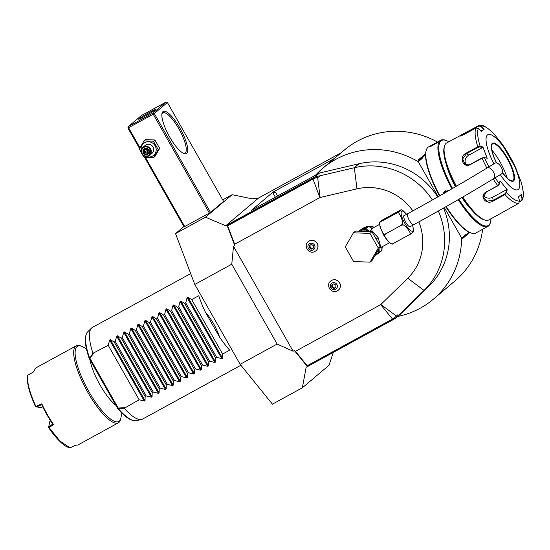 <?xml version="1.0" encoding="UTF-8"?>
<svg xmlns="http://www.w3.org/2000/svg" width="550" height="550" viewBox="0 0 550 550"><rect width="100%" height="100%" fill="white"/><g stroke="black" fill="none" stroke-linecap="round" stroke-linejoin="round"><path stroke-width="0.82" d="M166.004 102.073L141.35 115.583L128.267 126.617L152.928 113.114L166.004 102.073L167.399 102.499L223.582 201.396L210.506 212.431L184.085 226.903L144.567 157.341M222.709 199.863L232.141 194.7L252.044 198.811L258.658 197.966L225.727 225.761L205.473 217.202L232.141 194.7M333.279 352.433L329.038 365.269L302.369 387.777L272.429 404.174L240.151 364.306L194.789 284.46L175.532 233.599L183.886 226.552M175.532 233.599L205.473 217.202M412.857 210.884A53.295 51.129 -130.2 0 0 356.978 188.843L320.086 197.505A1.045 1.004 -130.2 0 0 319.839 197.594L234.657 244.248L234.747 245.561L233.489 246.249L231.777 264.206L194.789 284.46M234.747 245.561L227.095 225.369L312.785 178.447L319.419 176.914L319.186 175.979L314.985 176.873L319.577 172.996L315.48 175.244A85.69 82.204 -130.2 0 1 322.692 168.328A85.69 82.204 -130.2 0 1 418.289 161.714L438.164 196.708M225.727 225.761L314.985 176.873M302.369 387.777L306.13 367.304L395.395 318.416L398.413 315.446L397.753 314.806L392.886 319.447L307.202 366.376L294.387 350.549L293.129 351.237L233.489 246.249M293.129 351.237L277.138 344.046L231.777 264.206M277.138 344.046L240.151 364.306M294.387 350.549L295.481 351.312L380.662 304.659A1.045 1.004 -130.2 0 0 380.868 304.501L407.763 278.231A53.295 51.129 -130.2 0 0 418.846 221.904M374.357 227.212A13.585 13.035 -130.2 0 0 368.919 226.607M338.381 290.146A5.954 5.713 -130.2 0 0 331.65 280.383A5.954 5.713 -130.2 0 0 330.701 281.036M315.982 250.718A5.954 5.713 -130.2 0 0 309.251 240.955A5.954 5.713 -130.2 0 0 308.344 241.574A5.954 5.713 -130.2 0 0 308.303 241.615M234.657 244.248L227.673 225.803L312.854 179.149A19.992 19.181 49.8 0 1 317.549 177.354L319.419 176.914M227.095 225.369L227.673 225.803M319.186 175.979L354.324 167.729A73.15 70.173 49.8 0 1 432.382 199.987M437.738 196.948A73.15 70.173 -130.2 0 0 359.067 163.728L319.577 172.996M438.357 211.014A73.15 70.173 49.8 0 1 424.022 290.428L398.413 315.446M395.395 318.416L399.987 314.538L428.766 286.426A73.15 70.173 -130.2 0 0 443.554 208.065M397.746 316.429A85.69 82.204 -130.2 0 0 433.228 299.296A85.69 82.204 -130.2 0 0 461.629 238.006L444.359 207.611M258.658 197.966L341.089 152.797M273.192 192.197L273.164 193.332L275.378 191.984L273.103 192.039L251.453 210.306L315.48 175.244M273.103 192.039L334.331 158.51M437.511 142.051A85.69 82.204 -130.2 0 0 344.341 150.061L322.692 168.328M425.604 153.794L418.158 160.078L419.451 160.731L418.289 161.714M469.762 232.519L462.694 238.48L462.791 237.022L461.629 238.006M433.228 299.296L454.871 281.029A85.69 82.204 -130.2 0 0 482.659 229.185M469.171 232.251L463.024 237.435L462.791 237.022M419.451 160.731L419.217 160.318L419.98 159.081M420.111 160.174A8.463 2.344 -118.7 0 1 420.042 159.617L421.761 158.166A8.463 2.344 -118.7 0 1 422.166 158.434L420.111 160.174M421.761 158.166L425.556 154.963M465.506 234.733L463.451 236.472C464.118 237.298 464.805 236.72 465.506 234.733A8.463 2.344 -118.7 0 1 465.575 235.29M464.021 236.857L463.856 236.741A8.463 2.344 -118.7 0 1 463.451 236.472M463.024 237.435L462.694 238.48M419.217 160.318L418.158 160.078M422.166 158.434L419.966 159.129M445.837 206.766A48.489 13.441 61.3 0 0 470.559 232.822L471.336 233.083A49.115 13.613 61.3 0 0 475.784 233.028L487.933 226.373A49.115 13.613 61.3 0 0 490.373 222.661L490.572 221.87A48.489 13.441 61.3 0 0 490.964 218.762M430.513 145.826L438.797 141.377C437.656 142.883 427.598 148.39 429.289 146.589L428.594 146.877A49.115 13.613 61.3 0 0 426.154 150.59L425.961 151.387A48.489 13.441 61.3 0 0 439.471 195.958M446.208 206.553A49.115 13.613 61.3 0 0 471.336 233.083M458.212 199.664A49.115 13.613 61.3 0 0 487.933 226.373M448.8 141.769A48.489 13.441 61.3 0 0 445.967 140.429L445.197 140.167A49.115 13.613 61.3 0 0 440.749 140.222A49.115 13.613 61.3 0 0 451.866 188.849M442.248 194.377L449.35 190.3M426.154 150.59A49.115 13.613 61.3 0 0 439.842 195.745M429.192 146.822L429.77 146.733M445.967 140.429A48.489 13.441 61.3 0 0 452.54 188.458M458.886 199.272A48.489 13.441 61.3 0 0 490.572 221.87M469.941 208.003A36.568 10.134 -118.7 0 1 461.849 197.553M455.4 186.801A36.568 10.134 -118.7 0 1 446.538 165.275M460.735 135.231L478.796 125.579L481.257 126.012L484.254 129.14L481.36 131.581L478.369 128.453L475.888 128.04L464.214 134.434C460.804 136.077 459.326 136.544 459.779 135.836L446.607 142.972A43.89 12.162 61.3 0 0 446.043 143.358A43.89 12.162 61.3 0 0 444.428 146.293L444.098 147.613A42.845 11.873 61.3 0 0 455.806 186.567M462.186 197.361A42.845 11.873 61.3 0 0 483.512 219.574L484.797 220.007A43.89 12.162 61.3 0 0 488.771 219.959L502.872 212.231M444.428 146.293A43.89 12.162 61.3 0 0 456.424 186.202M462.797 197.003A43.89 12.162 61.3 0 0 484.797 220.007M503.078 212.046L518.664 203.349L519.606 201.053L518.471 196.907L521.366 194.466L522.418 199.973L519.647 201.946M459.69 136.139L478.899 126.026L480.879 126.369L483.801 129.415L480.844 131.037M478.369 128.453A42.343 11.736 -118.7 0 0 480.171 146.321L482.914 146.967L487.197 158.276L484.454 157.63L482.089 158.166L470.422 164.56C463.1 168.781 458.439 156.606 466.111 153.175L477.778 146.781L480.171 146.321L480.013 146.905L482.694 147.537L468.751 155.169A6.27 5.376 122.5 0 0 466.297 164.78M486.042 192.06L497.709 185.666L499.345 183.844L500.026 180.854L507.203 189.716L506.516 192.706L504.934 194.59L493.268 200.984C486.317 205.604 478.562 196.054 486.042 192.06L497.942 185.742L499.345 183.844A42.343 11.736 -118.7 0 1 495.206 177.732M519.606 201.053A42.343 11.736 -118.7 0 1 506.516 192.706L505.938 192.541L504.652 194.026L492.986 200.42L486.867 201.121L483.416 197.147L486.276 192.129M499.338 183.865L499.228 184.257M488.916 166.884A42.343 11.736 -118.7 0 1 484.454 157.63L482.116 157.877L470.442 164.264L464.915 164.168L462.674 158.874L466.441 153.697L478.108 147.304L480.013 146.905M520.74 180.888L516.409 169.826M480.879 126.369L481.257 126.012A42.343 11.736 -118.7 0 1 494.347 134.358L501.524 143.22A42.343 11.736 -118.7 0 1 516.416 169.434L516.326 169.627M520.699 180.737A42.343 11.736 -118.7 0 1 522.5 198.612L521.269 200.619L519.674 201.492M500.314 174.625A31.35 8.69 61.3 0 0 518.375 189.393A31.35 8.69 61.3 0 0 509.678 156.461A31.35 8.69 61.3 0 0 487.451 134.956A31.35 8.69 61.3 0 0 493.948 163.817M507.203 189.716L506.605 189.626L505.938 192.541M506.605 189.626L492.663 197.264A6.27 5.039 -5.8 0 1 483.587 195.367M487.197 158.276L484.021 157.479M482.914 146.967L482.694 147.537M484.254 129.14L483.801 129.415M478.899 126.026L478.796 125.579L479.421 125.366C480.638 125.606 483.443 123.214 494.271 134.255L494.175 134.172M520.912 194.741L522.012 198.784M502.466 172.666L507.643 178.647L510.283 180.593L512.751 180.971A21.216 5.878 61.3 0 0 512.985 180.806A21.216 5.878 61.3 0 0 513.425 180.262A21.216 5.878 61.3 0 0 507.1 158.524A21.216 5.878 61.3 0 0 493.329 143.571A21.216 5.878 61.3 0 0 492.353 143.77M507.293 178.317A26.854 7.446 61.3 0 0 500.081 162.009A26.854 7.446 61.3 0 0 491.666 149.792M442.839 194.04L444.455 191.441L448.972 190.513M445.493 190.774A5.225 5.012 -130.2 0 0 444.634 193.009M429.935 146.685L436.171 143.323M397.753 314.806L396.392 316.14A19.992 19.181 49.8 0 1 392.363 319.117L307.182 365.771L307.202 366.376M307.182 365.771L295.481 351.312M382.03 247.837A14.211 13.633 -130.2 0 0 382.69 246.482M373.883 227.473A14.211 13.633 -130.2 0 0 369.064 226.689M365.894 227.116A14.211 13.633 -130.2 0 0 362.835 228.326A14.211 13.633 49.8 0 0 360.676 229.804L360.25 230.161M379.548 224.373L371.436 228.814L372.185 231.192L378.166 237.71L380.442 245.719L381.301 247.197M385.578 233.908C380.896 233.447 392.033 247.204 393.326 243.478L391.882 244.117C389.696 242.798 388.857 243.272 383.529 234.884L380.064 226.861L379.493 222.31L380.957 221.698C376.956 220.66 383.611 238.226 385.578 233.908L401.431 225.225C405.433 226.284 398.771 208.704 396.804 213.022C399.114 211.963 403.604 208.168 399.933 210.382L384.079 219.065C381.776 220.124 377.286 223.912 380.957 221.698L396.804 213.022M412.301 232.162C415.972 229.948 411.476 233.736 409.179 234.795C413.861 235.256 402.71 221.492 401.431 225.225M393.326 243.478L409.179 234.795M406.629 214.301L403.329 210.884L401.369 209.742L399.933 210.382M410.603 226.421A6.476 1.794 -118.7 0 1 410.389 226.765A6.476 1.794 -118.7 0 1 410.307 226.827A6.476 1.794 -118.7 0 1 405.707 222.166A6.476 1.794 -118.7 0 1 404.002 215.518A6.476 1.794 -118.7 0 1 404.085 215.462A6.476 1.794 -118.7 0 1 404.58 215.428M501.215 167.193A6.27 3.025 58.7 0 1 501.689 173.786L493.873 178.544A6.27 3.025 58.7 0 0 493.391 171.951A6.27 3.025 58.7 0 0 487.355 167.833L495.179 163.075A6.27 3.025 58.7 0 1 501.215 167.193M372.185 232.072L372.666 231.722L372.199 232.093M379.72 245.334L380.277 245.121L379.734 245.355M380.297 246.345L372.13 260.432L370.102 262.144L353.609 261.559L345.276 246.895L353.437 232.808L355.465 231.096L371.965 231.681L380.297 246.345L378.269 248.057L370.102 262.144M353.437 232.808L369.937 233.393L371.965 231.681M369.937 233.393L378.269 248.057M382.058 246.826L381.611 250.869L376.791 254.437A15.256 14.637 -130.2 0 0 378.008 252.691L378.634 249.212M375.045 255.413L376.791 254.437M381.968 250.174L379.081 252.608L378.008 252.691L378.015 253.77M379.081 252.608L378.503 253.495M379.252 252.381L379.053 248.483M380.036 245.891A2.09 1.767 161.7 0 1 380.442 245.719M379.266 248.119L381.528 247.115M358.414 231.199L361.666 229.371M369.442 231.591L364.932 229.666A15.256 14.637 -130.2 0 0 362.773 229.762L365.791 228.683L370.081 231.708M362.773 229.762L360.085 231.261M361.879 229.261A14.211 13.633 -130.2 0 0 361.481 229.467L367.592 226.194L364.485 228.814M363.997 229.089L364.932 229.666L365.53 228.752M371.401 231.66A2.09 1.643 140.7 0 0 372.185 231.192M371.793 228.614L369.999 231.612M372.178 228.408L368.5 226.401L365.791 228.683M368.418 226.318L367.592 226.194M332.056 283.037A3.623 3.479 49.8 0 1 336.896 284.508A3.623 3.479 49.8 0 1 335.631 289.327A3.623 3.479 -130.2 0 1 330.791 287.856A3.623 3.479 -130.2 0 1 332.056 283.037M331.808 287.293L333.857 288.551L335.892 287.437L335.878 285.065L333.829 283.807L331.794 284.921L331.808 287.293L332.482 286.722L332.468 284.549M333.857 288.551L334.531 287.98L332.482 286.722M335.885 287.238L334.531 287.98M309.657 243.609A3.623 3.479 49.8 0 1 314.497 245.08A3.623 3.479 49.8 0 1 313.232 249.899A3.623 3.479 -130.2 0 1 308.392 248.428A3.623 3.479 -130.2 0 1 309.657 243.609M309.409 247.871L311.458 249.129L313.493 248.016L313.479 245.644L311.431 244.386L309.396 245.499L309.409 247.871L310.09 247.301L310.076 245.128M311.458 249.129L312.132 248.552L310.09 247.301M313.493 247.809L312.132 248.552M240.907 365.241L142.642 419.059A52.25 14.479 -118.7 0 1 141.584 419.457A52.25 14.479 -118.7 0 1 124.197 408.293L117.556 408.348L89.382 358.744L92.957 353.299A52.25 14.479 -118.7 0 1 91.541 328.075A52.25 14.479 -118.7 0 1 91.774 327.862A52.25 14.479 -118.7 0 1 92.448 327.401L190.678 273.604M92.957 353.299L108.206 345.324L109.642 340.051L110.392 339.646L114.201 342.045L145.124 396.481L145.035 400.627L144.286 401.033L139.136 399.768L124.197 408.293M219.615 337.191C216.542 327.944 211.729 319.481 205.184 311.781L219.615 337.191A52.25 14.479 -118.7 0 0 229.666 350.185L222.626 354.042L222.53 358.181L221.781 358.593L216.631 357.321L215.579 357.899L215.483 362.044L214.741 362.45L209.584 361.178L208.532 361.756L208.443 365.901L207.694 366.307L202.538 365.042L201.486 365.619L201.396 369.758L200.647 370.171L195.498 368.899L194.446 369.476L194.349 373.615L193.6 374.027L188.451 372.756L187.399 373.333L187.303 377.472L186.56 377.884L181.404 376.612L180.352 377.19L180.262 381.336L179.513 381.741L174.357 380.476L173.305 381.047L173.216 385.192L172.466 385.598L167.317 384.333L166.265 384.911L166.169 389.049L165.419 389.462L160.27 388.19L159.218 388.768L159.122 392.906L158.379 393.319L153.223 392.047L152.171 392.624L152.082 396.77L151.333 397.176L146.176 395.911L145.124 396.481M205.184 311.781A52.25 14.479 -118.7 0 1 198.742 295.742L191.696 299.606L187.887 297.199L187.137 297.612L185.708 302.885L184.656 303.462L180.84 301.056L180.097 301.469L178.661 306.742L177.609 307.319L173.8 304.92L173.051 305.326L171.614 310.599L170.562 311.176L166.753 308.777L166.004 309.183L164.567 314.462L163.515 315.033L159.706 312.634L158.957 313.046L157.527 318.319L156.475 318.897L152.659 316.491L151.917 316.903L150.48 322.176L149.428 322.754L145.619 320.347L144.87 320.76L143.433 326.033L142.381 326.611L138.572 324.211L137.823 324.617L136.386 329.897L135.334 330.468L131.526 328.068L130.776 328.474L129.346 333.754L128.294 334.331L124.479 331.925L123.736 332.337L122.299 337.611L121.248 338.188L117.439 335.782L116.689 336.194L115.252 341.468L114.201 342.045M124.774 407.632L118.209 408.052L90.035 358.456L89.382 358.744L93.851 353.189M108.206 345.324L139.136 399.768M115.252 341.468L146.176 395.911M121.248 338.188L152.171 392.624M122.299 337.611L153.223 392.047M128.294 334.331L159.218 388.768M129.346 333.754L160.27 388.19M135.334 330.468L166.265 384.911M136.386 329.897L167.317 384.333M142.381 326.611L173.305 381.047M143.433 326.033L174.357 380.476M149.428 322.754L180.352 377.19M150.48 322.176L181.404 376.612M156.475 318.897L187.399 373.333M157.527 318.319L188.451 372.756M163.515 315.033L194.446 369.476M164.567 314.462L195.498 368.899M170.562 311.176L201.486 365.619M171.614 310.599L202.538 365.042M177.609 307.319L208.532 361.756M178.661 306.742L209.584 361.178M184.656 303.462L215.579 357.899M185.708 302.885L216.631 357.321M191.696 299.606L222.626 354.042M118.319 408.643L118.209 408.052L117.556 408.348L118.319 408.643A50.779 14.073 61.3 0 0 136.276 420.688L141.584 419.457M121.11 412.294A42.845 11.873 -118.7 0 1 120.883 418.179A42.845 11.873 -118.7 0 1 119.302 421.039A42.845 11.873 -118.7 0 1 88.928 391.641A42.845 11.873 -118.7 0 1 77.041 346.637A42.845 11.873 -118.7 0 1 81.469 346.211A42.845 11.873 -118.7 0 1 86.549 349.188M120.883 418.179L120.553 419.499A43.89 12.162 -118.7 0 1 118.938 422.428A43.89 12.162 -118.7 0 1 118.374 422.819A43.89 12.162 -118.7 0 1 87.216 391.243A43.89 12.162 -118.7 0 1 75.646 346.218A43.89 12.162 -118.7 0 1 76.209 345.826A43.89 12.162 -118.7 0 1 80.183 345.778L81.469 346.211M50.648 420.894L49.802 421.465L48.73 426.814L49.012 427.522L59.95 441.031L70.111 447.927L75.041 445.356L77.866 445.005L118.374 422.819M49.06 427.549L53.549 424.552A43.89 12.162 61.3 0 1 41.786 403.851L35.908 406.409A43.89 12.162 61.3 0 1 27.699 375.341L33.371 372.006L35.695 368.012L76.209 345.826M27.699 375.341L27.5 376.138A43.264 11.99 -118.7 0 0 35.571 406.697L40.886 407.667L42.763 406.849M35.867 406.835L35.908 406.409M41.786 403.851L41.711 404.683L36.383 407.014M41.711 404.683A43.264 11.99 61.3 0 0 52.759 424.132L53.549 424.552M48.73 426.814L52.759 424.132M48.723 426.814L48.716 427.783L49.012 427.522M48.716 427.783A43.264 11.99 61.3 0 0 68.358 447.397L69.135 447.659M128.267 126.617L127.902 128.006L139.556 148.521M138.772 118.931A9.928 0.536 150.4 0 1 148.088 113.197A9.928 0.536 150.4 0 1 155.767 109.443A9.928 0.536 150.4 0 1 155.506 109.766A9.928 0.536 150.4 0 1 146.19 115.493A9.928 0.536 150.4 0 1 138.504 119.247A9.928 0.536 150.4 0 1 138.772 118.931M152.928 113.114L153.512 113.417L153.216 114.208L209.399 213.104M153.216 114.208L128.562 127.717L127.971 127.407M128.562 127.717L139.961 147.792M145.42 157.396L184.738 226.614M153.512 113.417L154.323 113.541L210.506 212.431M154.323 113.541L167.399 102.499M162.924 111.65A24.035 6.662 -118.7 0 1 179.967 128.136A24.035 6.662 -118.7 0 1 186.636 153.381A24.035 6.662 -118.7 0 1 184.147 153.622A24.035 6.662 -118.7 0 1 168.939 135.713A24.035 6.662 -118.7 0 1 162.037 113.252A24.035 6.662 -118.7 0 1 162.924 111.65M161.906 113.974A22.99 6.373 -118.7 0 1 162.559 113.039A22.99 6.373 -118.7 0 1 162.855 112.833A22.99 6.373 -118.7 0 1 179.176 129.374A22.99 6.373 -118.7 0 1 185.24 152.962A22.99 6.373 -118.7 0 1 184.944 153.161A22.99 6.373 -118.7 0 1 183.473 153.347M141.405 152.852L139.336 148.919L144.004 140.876L145.475 139.631L154.901 139.961L159.665 148.342L154.997 156.392L153.526 157.637L144.1 157.307L142.491 154.736M141.157 150.604A7.776 7.459 49.8 0 1 155.148 145.805A7.776 7.459 49.8 0 1 146.149 156.523M149.6 155.382L151.965 153.388A5.225 5.012 -130.2 0 0 146.018 144.856A5.225 5.012 -130.2 0 0 145.228 145.399L142.863 147.4A5.225 5.012 49.8 0 1 143.653 146.857A5.225 5.012 -130.2 0 1 149.6 155.382A5.225 5.012 -130.2 0 1 148.809 155.925A5.225 5.012 49.8 0 1 142.863 147.4M144.004 140.876L153.429 141.206L158.187 149.586L153.526 157.637M153.429 141.206L154.901 139.961M158.187 149.586L159.665 148.342M148.438 155.567A4.702 4.51 49.8 0 1 142.154 153.656A4.702 4.51 49.8 0 1 143.797 147.407A4.702 4.51 -130.2 0 1 150.081 149.318A4.702 4.51 -130.2 0 1 148.438 155.567M148.844 153.031L148.823 149.978L146.183 148.356L143.612 149.779L142.972 149.552L142.993 153.196L146.142 155.127L146.252 154.426L148.844 153.003L148.837 149.978L146.094 147.847L146.218 148.356L146.094 147.847L142.972 149.552L143.612 149.779L143.632 152.817L146.252 154.426L147.352 153.491L147.579 150.253L148.479 149.772M146.142 155.127L149.263 153.416L148.858 152.996L149.263 153.416L149.243 149.779L148.837 149.964M142.993 153.196L147.579 150.253L148.83 151.113M148.837 152.68L147.352 153.491L144.733 151.882L144.719 149.174M144.712 148.851L147.579 150.253L147.544 149.188M312.785 178.447L319.839 197.594M317.577 177.031L320.086 197.505M356.978 188.843L354.324 167.729L359.067 163.728M407.763 278.231L424.022 290.428L428.766 286.426M275.378 191.984L277.64 195.965M273.164 193.332L275.371 197.209M478.108 147.304L477.778 146.781A43.89 12.162 -118.7 0 1 475.888 128.04M497.942 185.742L497.709 185.666A43.89 12.162 -118.7 0 1 493.171 178.97M486.888 168.114A43.89 12.162 -118.7 0 1 482.089 158.166L482.116 157.877M518.664 203.349A43.89 12.162 -118.7 0 1 504.934 194.59L504.652 194.026M493.268 200.984L492.663 197.264M466.111 153.175L468.751 155.169M467.129 131.972L467.39 132.694M502.459 172.693A21.629 5.995 61.3 0 0 513.583 180.957A21.629 5.995 61.3 0 0 507.581 158.235A21.629 5.995 61.3 0 0 492.243 143.392A21.629 5.995 61.3 0 0 496.519 162.903M512.751 180.971A21.216 5.878 61.3 0 0 513.026 180.785A21.216 5.878 61.3 0 0 507.43 159.019A21.216 5.878 61.3 0 0 492.374 143.763A21.216 5.878 61.3 0 0 492.195 143.873M380.868 304.501L396.66 316.243M392.886 319.447L380.662 304.659M406.484 214.383A11.344 3.142 61.3 0 0 401.156 212.176A11.344 3.142 61.3 0 0 404.745 223.211A11.344 3.142 61.3 0 0 411.737 231.144A11.344 3.142 61.3 0 0 412.507 225.383M403.789 215.861L407.708 213.716A6.27 1.739 61.3 0 0 409.365 220.357A6.27 1.739 61.3 0 0 413.731 224.709C441.953 209.227 468.669 193.834 493.873 178.544M376.097 238.947L378.166 237.71M368.631 231.564A14.211 13.633 -130.2 0 0 360.979 231.289M376.241 253.337A14.211 13.633 -130.2 0 0 377.534 251.116M338.429 290.104L338.339 290.18A5.954 5.713 49.8 0 0 331.561 280.459A5.954 5.713 -130.2 0 0 330.653 281.077L330.743 281.002M330.653 281.077C325.201 285.223 331.574 294.422 337.391 290.826L338.339 290.18A5.954 5.713 49.8 0 1 337.432 290.799M316.03 250.676L315.941 250.752A5.954 5.713 49.8 0 0 309.162 241.031A5.954 5.713 -130.2 0 0 308.254 241.649L308.344 241.574M308.254 241.649C302.803 245.795 309.176 254.994 314.999 251.405L315.941 250.752A5.954 5.713 49.8 0 1 315.033 251.377M144.286 401.033L109.642 340.051M145.035 400.627L110.392 339.646M151.333 397.176L116.689 336.194M152.082 396.77L117.439 335.782M158.379 393.319L123.736 332.337M159.122 392.906L124.479 331.925M165.419 389.462L130.776 328.474M166.169 389.049L131.526 328.068M172.466 385.598L137.823 324.617M173.216 385.192L138.572 324.211M179.513 381.741L144.87 320.76M180.262 381.336L145.619 320.347M186.56 377.884L151.917 316.903M187.303 377.472L152.659 316.491M193.6 374.027L158.957 313.046M194.349 373.615L159.706 312.634M200.647 370.171L166.004 309.183M201.396 369.758L166.753 308.777M207.694 366.307L173.051 305.326M208.443 365.901L173.8 304.92M214.741 362.45L180.097 301.469M215.483 362.044L180.84 301.056M221.781 358.593L187.137 297.612M222.53 358.181L187.887 297.199M89.272 358.6C84.617 345.118 84.074 336.215 87.642 331.884A50.779 14.073 61.3 0 0 89.567 358.036M89.946 359.741A32.395 8.979 61.3 0 0 99.99 384.918A32.395 8.979 61.3 0 0 115.789 405.233M149.243 149.779L146.094 147.847M440.749 140.222L438.838 141.267M516.429 169.462L501.497 143.179M520.726 180.812C523.449 189.317 524.013 195.704 522.418 199.973M492.374 143.763L491.363 146.011L491.583 149.304L493.783 156.778L496.54 162.903M389.586 242.701L381.48 247.143M412.658 225.301L413.758 231.55M409.812 226.861L413.731 224.709M407.708 213.716C435.772 198.309 462.323 183.019 487.355 167.833M381.982 250.099L382.085 246.812M372.219 228.381L368.479 226.346M87.642 331.884L91.541 328.075M117.645 408.547C125.228 417.333 131.436 421.382 136.276 420.688M146.211 148.356L143.605 149.786"/></g></svg>
